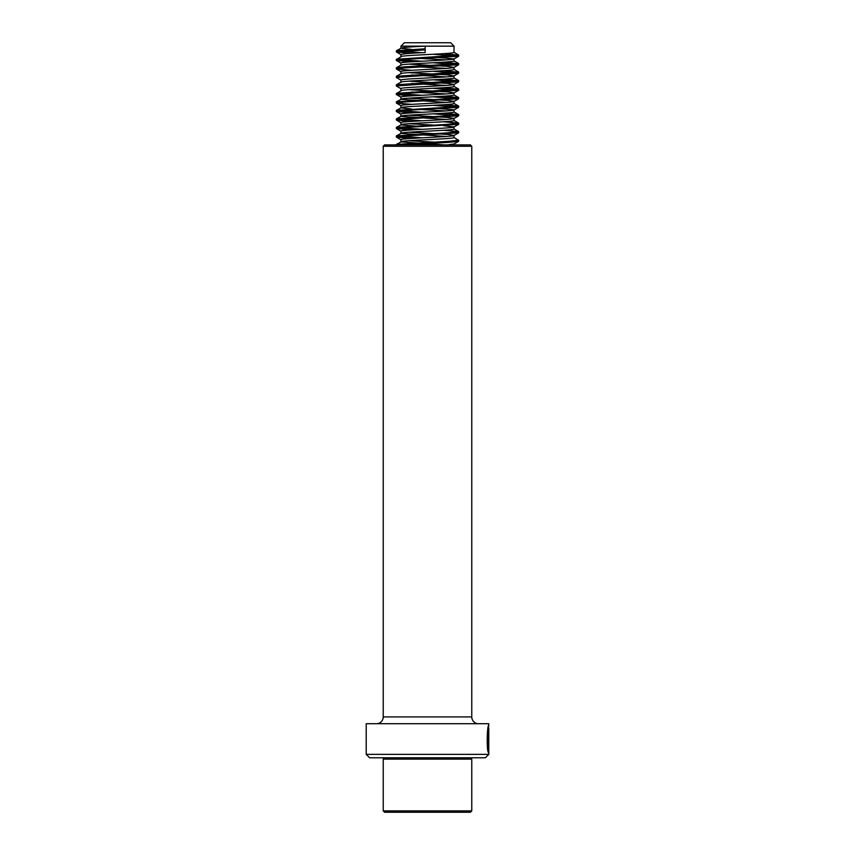 <?xml version="1.0" encoding="UTF-8"?>
<svg xmlns="http://www.w3.org/2000/svg" width="855" height="855" viewBox="0 0 855 855"><rect width="100%" height="100%" fill="white"/><g stroke="black" fill="none" stroke-linecap="round" stroke-linejoin="round"><path stroke-width="1.28" d="M488.793 754.367L485.384 757.776L369.617 757.776L366.207 754.367L488.793 754.367L488.793 728.481C488.226 726.205 486.645 745.207 488.536 749.343L488.718 733.814L488.718 752.785C486.174 751.908 487.297 722.967 488.793 725.735L488.771 725.66M487.938 728.813L488.793 728.481M488.429 728.375L488.793 723.725L366.207 723.725L366.207 754.367M384.6 144.901L470.4 144.901L471.768 146.258L383.232 146.258L384.6 144.901M383.232 146.258L383.232 716.918L471.768 716.918L471.768 146.258M383.232 716.918A6.808 6.808 0 0 1 376.424 723.725M471.768 716.918A6.808 6.808 0 0 0 478.576 723.725M488.045 750.22L488.045 749.343M487.852 749.343L488.536 749.343M487.81 749.033L487.553 747.484M470.4 812.25L384.6 812.25L383.232 810.893L471.768 810.893L470.4 812.25M470.4 757.776L471.768 759.133L383.232 759.133L383.232 810.893M454.058 144.901L454.058 143.929L447.603 144.901M408.722 140.733L443.318 142.667M408.722 132.226L447.849 134.47L454.058 135.421L453.952 137.666C452.594 139.076 396.41 140.498 401.048 141.919L444.857 144.901M454.058 135.421L453.962 135.528C452.594 136.95 396.41 138.371 401.048 139.793L396.41 137.11L411.683 138.414M453.952 137.431L458.547 140.316L447.528 141.385L396.421 144.367L401.048 141.919M453.962 135.528L458.59 132.856L403.624 136.063L396.41 137.11M443.318 125.642L454.058 126.903L453.952 129.148C452.594 130.569 396.41 131.991 401.048 133.401L446.278 136.479M454.058 126.903L453.962 127.01C452.594 128.442 396.41 129.853 401.048 131.275L396.41 128.592L411.683 129.896M443.36 130.291L458.579 131.595L447.528 132.878L396.421 135.849L401.048 133.401M408.722 123.719L433.186 125.065M453.962 127.01L458.59 124.338L403.624 127.555L396.41 128.592M408.722 115.201L447.849 117.445L454.058 118.396L453.952 120.641C452.594 122.051 396.41 123.473 401.048 124.894L421.825 126.615M454.058 118.396L453.962 118.503C452.594 119.924 396.41 121.346 401.048 122.767L396.41 120.085L411.683 121.389M443.36 121.773L458.579 123.077L447.528 124.36L396.421 127.342L401.048 124.894M453.962 118.503L458.59 115.831L403.624 119.037L396.41 120.085M433.186 108.04L454.058 109.878L453.952 112.123C452.594 113.544 396.41 114.965 401.048 116.376L446.278 119.454M454.058 109.878L453.962 109.996C452.594 111.417 396.41 112.839 401.048 114.249L396.41 111.567L411.683 112.871M443.36 113.266L458.579 114.57L447.528 115.853L396.421 118.824L401.048 116.376M453.962 109.996L458.59 107.313L403.624 110.53L396.41 111.567M408.722 98.175L447.849 100.42L454.058 101.371L453.952 103.615C452.594 105.026 396.41 106.448 401.048 107.869L411.64 109.002M421.825 109.59L446.278 110.947M454.058 101.371L453.962 101.478C452.594 102.899 396.41 104.321 401.048 105.742L396.41 103.06L411.683 104.363M443.36 104.748L458.579 106.052L447.528 107.335L396.421 110.316L401.048 107.869M453.962 101.478L458.59 98.806L403.624 102.012L396.41 103.06M408.722 89.668L447.849 91.913L454.058 92.853L453.952 95.097C452.594 96.519 396.41 97.94 401.048 99.351L446.278 102.429M454.058 92.853L453.962 92.971C452.594 94.392 396.41 95.813 401.048 97.224L396.41 94.552L411.683 95.846M443.36 96.241L458.579 97.545L447.528 98.827L396.421 101.798L401.048 99.351M453.962 92.971L458.59 90.288L403.624 93.505L396.41 94.552M411.64 91.987L446.278 93.922M408.722 81.15L447.849 83.395L453.952 84.463C452.594 85.874 396.41 87.296 401.048 88.717L396.41 86.034L396.335 84.88L401.048 82.101M454.058 84.346L453.952 86.59C452.594 88.001 396.41 89.422 401.048 90.844L396.453 93.505L421.814 95.268M411.64 83.469L446.278 85.415M408.722 72.643L447.849 74.887L453.962 75.945C452.594 77.367 396.41 78.788 401.048 80.199L396.41 77.527L396.335 76.362L401.048 73.583M454.058 75.828L453.952 78.072C452.594 79.494 396.41 80.915 401.048 82.337M453.962 75.945L458.59 73.263L396.335 77.431M411.64 74.962L446.278 76.897M408.722 64.125L447.849 66.369L453.962 67.427C452.594 68.849 396.41 70.27 401.048 71.692M454.058 67.321L453.952 69.565C452.594 70.986 396.41 72.397 401.048 73.819M453.962 67.427L458.59 64.756L403.624 67.973L396.453 69.031L411.683 70.313M411.64 66.444L446.278 68.389M433.186 56.964L453.962 58.92C452.594 60.342 396.41 61.763 401.048 63.184L396.41 60.502L411.683 61.806M454.058 58.813L453.952 61.047C452.594 62.468 396.41 63.89 401.048 65.311M453.962 58.92L458.59 56.238L403.624 59.455L396.41 60.502M421.825 58.514L446.278 59.871M425.181 52.54L425.181 46.159L400.942 46.159L404.351 42.75L450.649 42.75L454.058 46.159L425.181 46.159L425.181 52.54C409.246 53.245 401.198 53.961 401.048 54.667L396.41 51.984L411.683 53.288M454.058 46.159L453.952 52.54C452.594 53.961 396.41 55.372 401.048 56.793L396.453 59.455L421.814 61.218M425.181 46.159C409.246 46.865 401.198 47.57 401.048 48.286L411.64 49.419M424.775 48.81L396.421 50.723L401.048 48.286M424.775 49.879L396.41 51.984M433.175 54.26L458.59 56.238M433.175 62.768L458.59 64.756M433.175 71.286L458.59 73.263M433.175 79.793L458.547 81.802L396.335 85.938M433.175 88.311L458.59 90.288M433.175 96.818L458.59 98.806M433.175 105.336L458.59 107.313M433.175 113.843L458.59 115.831M456.292 123.708L458.59 124.338M456.292 132.215L458.59 132.856M456.292 140.733L458.547 141.385L447.528 142.454L399.552 144.901M396.421 50.723L421.814 52.711M443.36 53.673L458.547 55.201L396.421 59.241M443.36 62.191L458.547 63.708L403.624 66.904L396.421 67.748L398.708 68.379M443.36 70.698L458.547 72.226L396.421 76.266M443.36 79.216L458.547 80.733L396.421 84.773M443.36 87.723L458.547 89.251L396.421 93.291M396.421 101.798L398.708 102.429M396.421 110.316L421.814 112.294M396.421 118.824L421.814 120.801M396.421 127.342L421.814 129.319M396.421 135.849L421.814 137.826M396.421 144.367L397.981 144.901M487.981 733.814L488.665 733.814M384.6 757.776L383.232 759.133M471.768 759.133L471.768 810.893M400.942 139.675L400.942 141.802M400.942 131.157L400.942 133.294M400.942 122.65L400.942 124.777M400.942 114.143L400.942 116.269M400.942 105.625L400.942 107.751M400.942 97.117L400.942 99.244M400.942 88.599L400.942 90.726M400.942 80.092L400.942 82.155M400.942 71.574L400.942 73.648M400.942 63.067L400.942 65.13M400.942 54.549L400.942 56.676M400.942 46.159L400.942 48.169M396.335 51.888L396.335 50.83M458.665 56.152L458.665 55.083M396.335 60.406L396.335 59.337M458.665 64.659L458.665 63.601M396.335 68.913L396.335 67.855M458.665 73.177L458.665 72.109M458.665 81.685L458.665 80.616M458.665 90.203L458.665 89.134M396.335 94.456L396.335 93.387M458.665 98.71L458.665 97.641M396.335 102.963L396.335 101.905M458.665 107.217L458.665 106.159M396.335 111.481L396.335 110.413M458.665 115.735L458.665 114.666M396.335 119.989L396.335 118.931M458.665 124.242L458.665 123.184M396.335 128.507L396.335 127.438M458.665 132.76L458.665 131.691M396.335 137.014L396.335 135.945M458.665 141.267L458.665 140.209M396.335 145.532L396.335 144.463M458.579 54.987L453.952 52.305M458.579 63.494L453.952 60.823M396.421 67.748L401.048 65.076M458.579 72.012L453.952 69.33M458.579 80.52L453.952 77.848M458.579 89.038L453.952 86.355M458.579 97.545L453.952 94.862M458.579 106.052L453.952 103.38M458.579 114.57L453.952 111.887M458.579 123.077L453.952 120.405M458.579 131.595L453.952 128.913M401.038 71.681L396.41 69.009M453.962 84.453L458.59 81.781M453.962 144.035L458.59 141.364"/></g></svg>
